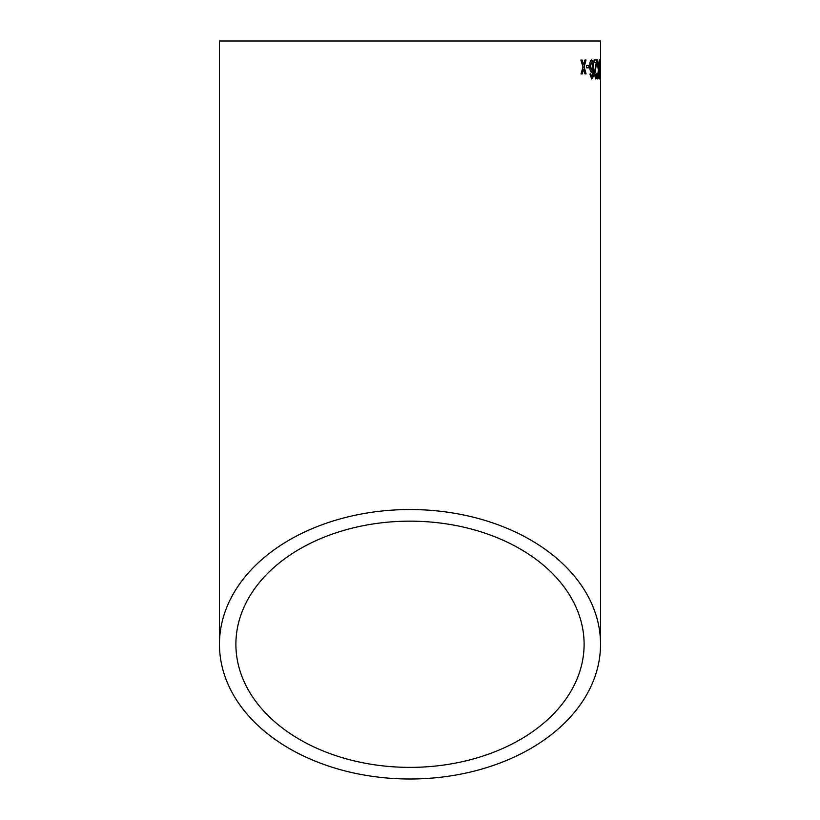 <?xml version="1.0" encoding="UTF-8"?>
<svg xmlns="http://www.w3.org/2000/svg" width="820" height="820" viewBox="0 0 820 820"><rect width="100%" height="100%" fill="white"/><g stroke="black" fill="none" stroke-linecap="round" stroke-linejoin="round"><path stroke-width="1.23" d="M600.517 59.716L600.517 72.355M600.537 78.043L600.537 644.274A190.537 134.726 180 0 0 410 509.538A190.537 134.726 180 0 0 219.463 644.274L219.463 41L600.537 41L600.537 60.454M219.463 644.274A190.537 134.726 180 0 0 410 779A190.537 134.726 180 0 0 600.537 644.274M600.537 71.678L600.517 78.915M582.159 60.085L580.888 60.096L582.979 67.004L580.99 73.944L582.261 73.923L583.594 69.126L584.978 73.902L586.115 73.892L584.178 66.994L586.013 60.044L584.875 60.065L583.573 64.862L582.159 60.085M589.067 65.61L586.536 65.631L586.566 67.814L589.098 67.793L589.067 65.61M591.579 59.768C590.38 60.26 589.764 62.422 589.734 66.256C589.857 69.936 590.472 71.975 591.579 72.396L592.891 69.885L592.317 76.198L591.712 76.762L590.687 73.851L589.908 74.107L591.702 78.945L593.075 76.783L593.557 68.859C593.649 63.642 592.993 60.608 591.579 59.768M596.878 59.973L594.059 59.993L594.08 62.422L596.263 62.412L594.233 73.708L595.699 78.925C596.468 78.833 596.878 77.059 596.919 73.575L596.427 73.339L595.689 76.742L594.848 73.677L596.837 61.664L596.878 59.973L595.925 59.983M598.415 66.666L597.636 59.973L597.052 59.973L598.303 70.13L597.36 78.915L597.923 78.915L598.579 72.314L599.533 78.915L598.774 70.161L599.563 59.962L598.528 67.793L597.411 59.973M597.636 59.973L597.052 59.973M600.209 78.915L600.168 59.716L600.209 78.915M585.767 60.055L584.178 66.994M600.506 76.731L600.537 73.81M410 767.376A174.107 123.113 180 0 0 584.106 644.274A174.107 123.113 180 0 0 410 521.161A174.107 123.113 180 0 0 235.893 644.274A174.107 123.113 180 0 0 410 767.376M600.312 66.133L600.527 69.905M600.527 62.166L600.537 66.133M600.086 78.566L600.383 61.551M600.158 61.551L599.943 59.716M599.851 76.055L599.799 62.791M597.698 78.915L598.579 72.314M599.307 78.915L598.774 70.161M598.549 70.161L599.338 59.962M598.19 66.666L598.528 67.793M595.474 78.925C596.253 78.843 596.652 77.059 596.704 73.585L596.919 73.575M594.848 73.677L595.689 76.742M594.623 73.677L595.966 67.066M595.74 67.066L596.837 61.664M596.622 61.664L596.663 59.973M591.364 72.396L592.891 69.885M590.995 75.799L591.712 76.762M590.779 75.799L590.472 73.861M591.486 78.956L593.075 76.783M592.85 76.793L593.557 68.859M593.332 68.859C593.434 63.642 592.778 60.608 591.364 59.768M591.65 61.951L590.308 66.174L591.753 70.202L592.86 66.287L591.65 61.951L590.523 66.174L591.753 70.202M588.883 67.793L588.852 65.61M582.056 73.933L583.594 69.126M585.9 73.892L583.973 66.994M581.954 60.085L583.573 64.862M600.537 63.376L600.537 68.439"/></g></svg>
